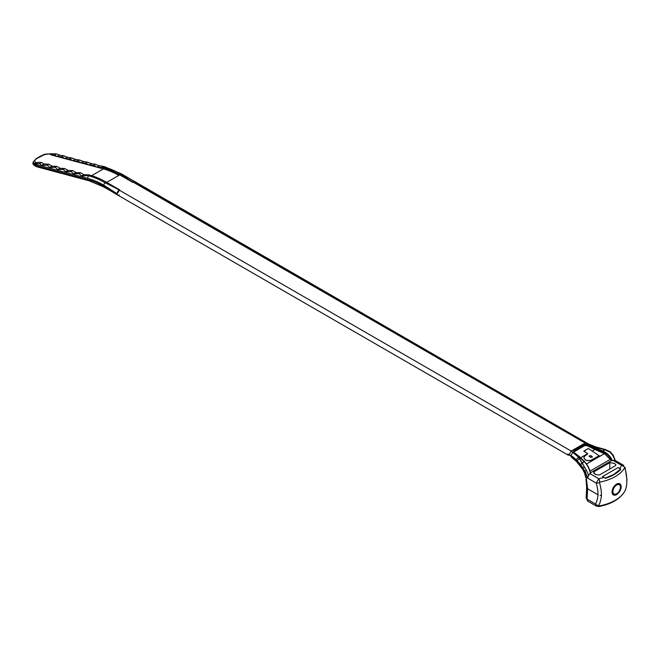 <?xml version="1.0" encoding="UTF-8"?>
<svg xmlns="http://www.w3.org/2000/svg" width="660" height="660" viewBox="0 0 660 660"><rect width="100%" height="100%" fill="white"/><g stroke="black" fill="none" stroke-linecap="round" stroke-linejoin="round"><path stroke-width="0.99" d="M119.336 174.636L120.491 173.968A1.939 1.122 120 0 1 121.456 173.877L588.39 443.899L134.599 181.945L132.685 182.341L119.336 174.636A89.389 51.612 -120 0 0 102.976 167.681L104.131 167.013A89.389 51.612 60 0 1 120.491 173.968L129.327 179.908L585.09 443.041L595.361 447.364L604.849 449.749L602.695 450.994L587.251 444.403L584.273 444.419L584.628 445.632L573.606 452.1L584.628 445.632L586.905 445.615L586.905 445.03L602.415 451.654C606.614 453.453 609.691 456.456 611.663 460.663L604.444 453.643L611.531 460.614L612.348 460.63C610.343 456.151 607.126 452.933 602.695 450.994L587.251 444.403L584.273 444.419L584.628 445.046L573.969 451.201L573.936 452.521L573.614 450.574L584.273 444.419L573.614 450.574L573.936 452.521L573.614 450.574L573.969 451.201L584.628 445.046L586.905 445.03L594.363 448.486L594.643 447.827L594.363 448.486L595.955 449.113L597.333 447.827L585.09 443.041L133.114 182.094A2.962 1.708 120 0 1 134.599 181.945A2.962 1.708 120 0 0 133.114 182.094M569.126 454.682L573.416 457.957L573.895 458.997L571.436 457.207L570.908 456.035L573.416 457.957L576.477 461.488L571.436 457.207L570.908 456.035L567.905 453.973L569.126 454.674L571.222 451.052L115.459 187.918L105.171 182.812A89.389 51.612 -120 0 0 88.811 175.857L89.974 175.189A89.389 51.612 60 0 1 106.326 182.143L119.683 189.849L117.15 193.726A2.962 1.708 120 0 0 117.761 195.088A2.962 1.708 120 0 0 119.245 194.939M117.761 195.088L568.524 455.326A2.962 1.708 -60 0 1 567.905 453.973A2.962 1.708 120 0 0 568.524 455.326L117.761 195.088A2.962 1.708 120 0 1 117.307 192.712A2.962 1.708 120 0 1 119.245 190.105L119.683 189.849L119.245 190.105A2.962 1.708 120 0 0 117.307 192.712A2.962 1.708 120 0 0 117.761 195.088L115.269 193.66L114.799 192.431L108.397 188.76L108.793 189.767L103.752 186.986L89.38 180.865L36.679 166.749C33.767 165.346 32.538 164.068 33 162.929L35.813 165.66A1.939 1.369 105 0 0 36.671 166.741M117.216 194.716L116.581 193.405L103.801 185.188A87.45 50.49 -120 0 0 87.796 178.381L35.813 164.456L34.006 163.531L33.099 162.203M34.006 163.531L35.78 163.762A1.939 1.369 105 0 0 35.813 164.456L35.813 165.66L88.506 179.784A81.114 46.827 60 0 1 103.348 186.095L106.417 187.671L106.87 188.669M106.417 187.531L108.397 188.677M49.723 153.763L56.471 153.871L59.515 155.034L57.074 156.436A1.122 0.652 -120 0 0 57.412 156.544L59.515 155.034M114.287 192.118L116.581 193.454M56.471 153.871L54.549 154.984L50.828 154.836L103.389 168.919A89.389 51.612 60 0 1 118.874 175.379M50.828 154.836L51.975 154.118L51.166 153.829M33.074 162.104L33.115 162.104C32.835 163.185 34.072 163.457 36.82 162.929C34.056 161.873 34.097 160.396 36.935 158.499L44.179 154.745L48.246 154.003L51.843 154.25M36.82 162.929L37.826 162.344L41.547 162.492L39.625 163.597L35.78 163.762M57.412 156.544L61.817 156.717L63.36 155.826L59.854 155.133M61.817 156.717L65.026 158.573A1.122 0.652 -120 0 0 65.365 158.68L67.468 157.162L65.026 158.573M63.36 155.826L67.468 157.162M65.365 158.68L69.778 158.845L71.313 157.963L67.807 157.27M69.778 158.845L72.979 160.702A1.122 0.652 -120 0 0 73.318 160.809L75.421 159.291L72.979 160.702M71.313 157.963L75.421 159.291M73.318 160.809L77.731 160.982L79.266 160.091L75.76 159.398M77.731 160.982L80.941 162.83A1.122 0.652 -120 0 0 81.271 162.938L83.721 161.527L80.941 162.83M79.266 160.091L83.374 161.428M81.271 162.938L85.684 163.111L87.219 162.22L83.721 161.527M85.684 163.111L88.894 164.967A1.122 0.652 -120 0 0 89.224 165.074L91.674 163.663L88.894 164.967M87.219 162.22L91.328 163.556M89.224 165.074L93.637 165.239L95.18 164.356L91.674 163.663M93.637 165.239L96.847 167.095A1.122 0.652 -120 0 0 97.185 167.203L99.627 165.792L96.847 167.095M95.18 164.356L99.281 165.685M97.185 167.203L101.879 167.384L103.034 166.716L102.514 166.213L99.627 165.792M101.879 167.384L102.976 167.681M54.549 154.984L57.074 156.436M41.63 165.355L44.41 164.051A1.122 0.652 60 0 1 44.072 163.944L41.63 165.355L39.625 163.597M81.733 176.121L87.722 175.56L88.877 174.892L84.175 174.71A1.122 0.652 60 0 1 83.845 174.603L80.635 172.747L79.093 173.638L81.733 176.121L84.175 174.71M73.78 173.993L76.222 172.582A1.122 0.652 60 0 1 75.892 172.466L73.45 173.877L79.093 173.638M73.45 173.877L71.14 171.509L65.827 171.856L68.269 170.445A1.122 0.652 60 0 1 67.93 170.338L64.729 168.49L63.187 169.373L65.827 171.856M57.874 169.727L60.316 168.316A1.122 0.652 60 0 1 59.977 168.209L57.544 169.612L63.187 169.373M57.544 169.612L55.234 167.244L49.921 167.599L52.363 166.188A1.122 0.652 60 0 1 52.024 166.072L48.815 164.225L47.281 165.115L49.921 167.599M41.959 165.462L47.281 165.115M44.072 163.944L41.547 162.492M44.41 164.051L48.815 164.225M52.363 166.188L56.776 166.353L55.234 167.244M59.977 168.209L56.776 166.353M60.316 168.316L64.729 168.49M68.269 170.445L72.682 170.618L71.14 171.509M75.892 172.466L72.682 170.618M76.222 172.582L80.635 172.747M89.974 175.189L88.877 174.892M606.383 478.038L613.148 475.117L606.383 478.038M614.279 474.482L620.153 470.027L614.279 474.482M587.153 477.337L587.153 477.337A11.542 6.666 -120 0 0 584.875 471.207L580.652 464.549L572.855 456.811L576.196 459.723L576.196 460.73L581.171 466.48L584.875 473.129A7.252 4.191 60 0 1 585.23 474.235L586.22 477.939A5.923 3.424 60 0 1 586.476 479.737L587.631 488.796L587.095 499.158A3.267 1.766 -177.1 0 1 586.138 497.821L586.666 487.476L587.631 488.796L587.095 499.158A4.084 2.359 120 0 0 587.936 501.237L596.442 506.146L587.936 501.237A4.084 2.359 120 0 1 587.095 499.158L595.576 504.058A35.186 21.516 -116.9 0 0 598.01 494.794L587.631 488.796L598.01 494.794A35.17 20.303 -120 0 0 596.236 483.087L598.785 478.723A3.267 0.85 79 0 1 599.759 482.146L599.503 482.542A38.131 22.011 60 0 1 601.433 495.231A38.148 23.331 63.1 0 1 598.785 505.453L599.47 505.898A3.267 0.833 79.3 0 1 599.123 506.509A3.267 0.833 79.3 0 0 599.47 505.898A39.567 22.844 0 0 0 624.756 491.296L625.325 490.132A38.148 20.641 -122.9 0 0 626.802 480.587A38.131 22.011 -120 0 0 624.871 467.89L624.665 467.775A39.567 22.844 180 0 1 599.759 482.146L599.503 482.542A38.131 22.011 60 0 1 601.433 495.231A38.148 23.331 63.1 0 1 598.785 505.453A3.267 2.359 -153.2 0 1 595.576 504.058A35.186 21.516 -116.9 0 0 598.01 494.794A35.17 20.303 -120 0 0 596.236 483.087A3.267 1.048 -16.1 0 0 599.503 482.542A3.267 1.048 -16.1 0 1 596.236 483.087L598.785 478.723A3.267 0.85 79 0 1 599.759 482.146A39.567 22.844 180 0 0 624.665 467.775A3.267 2.533 30.2 0 0 621.753 465.457L623.749 465.457L621.753 465.457A3.267 2.533 30.2 0 1 624.665 467.775L624.871 467.89A3.267 1.048 163.9 0 0 625.086 467.329A3.267 1.048 163.9 0 1 624.871 467.89A38.131 22.011 -120 0 1 626.81 480.587A38.148 20.641 -122.9 0 1 625.325 490.132A3.267 2.574 22.1 0 0 625.391 489.984A3.267 2.574 22.1 0 1 625.325 490.132L624.756 491.296A3.267 2.533 29.6 0 1 624.682 491.436C619.913 499.067 611.391 504.091 599.123 506.509L596.327 506.08L599.123 506.509C611.391 504.091 619.913 499.067 624.682 491.436A3.267 2.533 29.6 0 0 624.756 491.296A39.567 22.844 0 0 1 599.47 505.898L598.785 505.453A3.267 2.359 -153.2 0 1 595.576 504.058L596.31 506.071L595.576 504.058L587.095 499.158A3.267 1.766 -177.1 0 1 586.138 497.821L587.936 501.237L586.138 497.821L586.666 487.476L587.623 488.796L586.666 487.261L587.623 488.582L586.476 479.737A5.923 3.424 60 0 0 586.22 477.939A1.633 0.561 -14.9 0 1 585.799 477.691A1.633 0.561 -14.9 0 0 586.22 477.939L585.23 474.235A1.633 0.561 -14.9 0 1 584.809 473.987A1.633 0.561 -14.9 0 0 585.23 474.235A7.252 4.191 60 0 0 584.875 473.129L582.912 469.285L582.912 467.989L582.912 469.285A1.633 0.627 -24.9 0 0 582.904 469.565A1.633 0.627 -24.9 0 1 582.912 469.285L581.171 466.48A1.633 1.229 -41.7 0 0 581.427 467.164A1.633 1.229 -41.7 0 1 581.171 466.48L573.416 457.957L576.461 461.472L576.196 459.723L578.449 457.124L586.344 470.341A12.771 7.375 60 0 1 588.497 475.414L587.647 478.129L587.177 477.386L587.845 476.751L587.647 478.129L587.507 477.205L589.9 473.591L588.497 475.414A12.771 7.375 60 0 0 586.344 470.341L584.875 471.207L580.652 464.549L582.12 462.866L584.405 466.933L582.912 467.923L584.405 466.933L586.344 470.341L584.875 471.207L584.875 473.129L584.875 471.207A11.542 6.666 -120 0 1 587.153 477.337M570.908 455.623L572.855 456.819L570.908 455.623L572.938 452.133L578.449 457.124L582.12 462.866L584.281 461.629L573.565 452.306L580.247 457.685L577.104 460.655L576.196 459.723L578.449 457.124L571.222 451.052L572.938 452.133L570.908 455.623M620.466 469.714C616.894 473.377 611.935 476.239 605.583 478.302C611.935 476.239 616.894 473.377 620.466 469.714M603.884 477.477L602.407 476.627L618.123 467.552L620.565 469.095L613.825 474.416L605.269 478.112L613.825 474.416L605.583 477.972L603.884 477.477A36.498 21.07 0 0 1 598.785 478.723A36.498 21.07 0 0 0 603.884 477.477M614.79 460.234L612.348 460.63C610.343 456.151 607.126 452.933 602.695 450.994L602.415 451.654C606.614 453.453 609.691 456.456 611.663 460.663L614.79 460.234L615.4 460.837L614.79 460.234A12.771 7.375 60 0 0 612.637 455.161A12.771 7.375 60 0 1 614.79 460.234M610.005 452.158L612.637 455.161L613.09 454.905L612.637 455.161L610.005 452.158L604.849 449.749L602.415 451.654L595.955 449.113L597.333 447.827L604.849 449.749L610.005 452.158M590.584 446.028L591.129 446.267M594.363 449.262L586.905 445.615L587.251 444.403L586.905 445.03L584.628 445.046L584.628 445.632L586.905 445.615L604.444 453.643L594.891 449.493L592.185 451.06L594.891 449.493L594.363 448.486L594.363 449.262M590.428 473.286C589.149 468.385 587.095 464.5 584.281 461.629L580.247 457.685L577.104 460.655L580.652 464.549L584.281 461.629C587.095 464.5 589.149 468.385 590.428 473.286L589.9 473.591L598.785 478.723L589.9 473.591L590.428 473.286M106.738 182.383L120.178 174.628L106.738 182.383L119.683 189.849L106.738 182.383M612.901 455.029L610.327 451.828L612.901 455.029M599.156 455.837L591.682 460.152L589.429 460.829L585.503 460.094L583.754 457.751L585.115 455.647L587.416 454.319L585.115 455.647L583.754 457.627L585.115 459.739L583.754 457.751L585.503 460.094L589.429 460.829L591.682 460.152L599.156 455.713L590.873 460.399L587.879 460.688L585.115 459.739L587.367 460.614L590.411 460.531L599.156 455.837M587.606 453.701L580.602 457.743L584.62 461.67C587.309 464.45 589.289 468.229 590.56 473.005C589.289 468.229 587.309 464.45 584.62 461.67L580.594 457.735L587.606 453.701M619.6 468.402L620.713 469.045L619.6 468.402A36.498 21.07 0 0 0 621.753 465.457L612.868 460.334L621.753 465.457A36.498 21.07 0 0 1 619.6 468.402M620.672 469.227L613.825 474.738L620.672 469.227M614.6 463.526L615.953 464.821L615.095 465.927L599.486 474.944L595.435 474.589L599.486 474.944L615.095 465.927L615.953 464.821L614.6 463.526M595.328 474.622L593.802 471.875L593.802 473.303L593.802 471.875L595.328 474.622M593.876 471.842L609.84 462.627L593.876 471.842M609.889 462.586L614.65 463.46L609.889 462.586M583.918 451.258A153.236 88.473 60 0 1 587.416 453.527L587.416 454.319L587.416 453.404L583.918 451.258A153.236 88.473 60 0 1 587.416 453.527L583.918 451.06L588.357 448.503L599.156 455.713L588.357 448.503L583.918 451.258M601.433 495.322L600.088 495.388L601.433 495.322M626.992 480.158L626.81 480.67L626.992 480.158M592.111 456.538L592.416 457.009L590.65 457.388L588.992 456.01L590.758 455.639L592.111 456.538L592.416 457.009L590.65 457.388L588.992 456.01L590.758 455.639L592.111 456.538M590.758 455.763L592.111 456.662L590.758 455.639L589 456.077L590.758 455.763M583.828 469.722L583.597 469.153L583.828 469.722M572.715 457.083L570.001 455.177A2.962 1.708 -60 0 1 569.869 455.252A2.962 1.708 120 0 0 570.001 455.177L572.715 457.083M609.774 469.004L609.774 462.66L609.774 469.004M605.509 450.202L604.849 449.749L605.509 450.202M604.61 477.898L602.407 476.627M103.348 186.095L103.752 186.986M88.506 179.784A1.939 1.369 105 0 0 89.38 180.865M103.389 168.919L91.682 175.675M36.935 158.499A2.145 1.237 -120 0 0 36.259 158.565L33.148 162.129M41.415 155.917A2.145 1.237 -120 0 0 40.739 155.975L36.259 158.565M121.456 173.877L104.989 166.873A1.939 1.369 105 0 0 104.131 167.013L103.034 166.716M87.722 175.56L88.811 175.857A1.939 1.369 105 0 0 87.796 178.381M52.024 166.072L49.591 167.483M67.93 170.338L65.497 171.749M83.845 174.603L81.403 176.005M106.326 182.143L105.171 182.812A1.939 1.122 120 0 0 103.801 185.188M569.126 454.674L571.222 451.052L585.09 443.041L586.55 442.934L585.09 443.041L571.222 451.052L119.245 190.105M596.236 483.087L587.647 478.129L596.236 483.087M579.67 456.967L580.594 457.735L579.67 456.967M580.668 457.941L580.247 457.685L580.668 457.941M597.935 447.488L597.333 447.827L597.935 447.488L605.286 449.501L610.31 451.819L605.286 449.501L596.029 446.993L595.361 447.364L597.935 447.488M588.39 443.899L586.963 444.04L588.39 443.899L596.029 446.993L588.39 443.899M586.55 463.98L604.444 453.643L586.55 463.98M611.531 460.614L590.494 472.758L611.531 460.614M616.605 484.102A6.418 3.704 -60 0 1 621.151 486.725A6.418 3.704 -60 0 1 616.605 494.587A6.418 3.704 -60 0 1 612.067 491.964A6.418 3.704 -60 0 1 616.605 484.102A6.418 3.704 -60 0 1 621.151 486.725A6.418 3.704 -60 0 1 616.605 494.587A6.418 3.704 -60 0 1 612.067 491.964A6.418 3.704 -60 0 1 616.605 484.102M616.671 493.73A5.329 3.077 120 0 0 619.93 485.314A5.329 3.077 120 0 0 613.404 489.085A5.329 3.077 120 0 0 616.671 493.73A5.329 3.077 120 0 0 619.93 485.314A5.329 3.077 120 0 0 613.404 489.085A5.329 3.077 120 0 0 616.671 493.73M590.015 471.1L610.253 459.418L590.015 471.1M573.4 458.601L572.946 457.561L573.4 458.601M33 162.492L33 162.929M115.269 193.66L108.793 189.767M40.739 155.975C44.03 154.918 42.199 153.962 51.439 153.854M62.741 155.554L64.531 156.032M70.694 157.682L72.484 158.161M78.647 159.819L80.438 160.298M86.6 161.947L88.39 162.426M94.553 164.076L96.352 164.554M102.514 166.213L104.989 166.873M573.837 452.29L579.587 456.761L573.837 452.29M615.417 460.886L613.09 454.905L615.417 460.886M614.914 460.3L623.527 465.275L614.914 460.3M625.086 467.329L627 480.034L625.086 467.329M576.461 461.464L582.904 469.565L576.461 461.464M584.504 473.047L582.904 469.565L584.504 473.047M585.799 477.691L584.809 473.987L585.799 477.691M586.666 487.261L585.989 479.069L586.666 487.253"/></g></svg>
